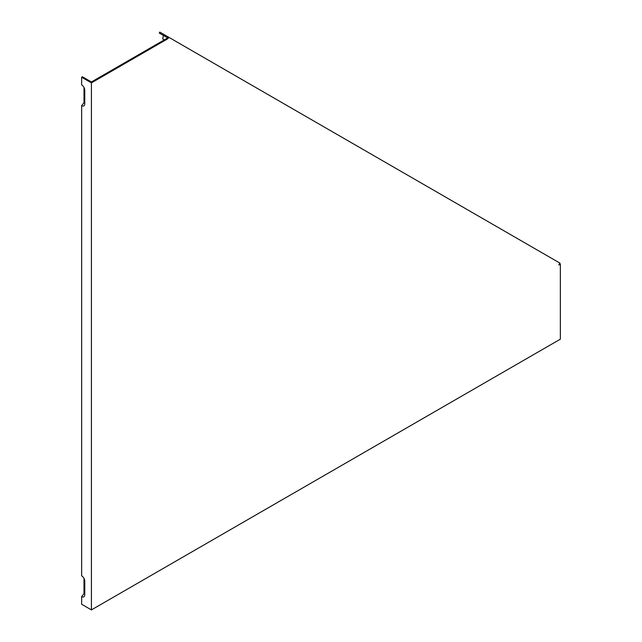 <?xml version="1.0" encoding="UTF-8"?>
<svg xmlns="http://www.w3.org/2000/svg" width="642" height="642" viewBox="0 0 642 642"><rect width="100%" height="100%" fill="white"/><g stroke="black" fill="none" stroke-linecap="round" stroke-linejoin="round"><path stroke-width="0.96" d="M166.583 38.568L167.69 37.926L168.011 36.835L169.023 37.421L167.361 39.018L166.583 38.568L91.421 81.959L82.433 76.775L81.646 77.225L91.421 82.866L91.421 609.9L81.646 604.258L81.646 596.587L83.998 593.673L83.998 578.41M83.998 87.472L83.998 102.736L81.646 105.649L81.646 575.834A4.422 2.552 -120 0 1 84.776 581.251L84.776 594.781A4.422 2.552 60 0 1 84.567 595.953A4.422 2.552 60 0 1 81.646 596.587M81.646 105.649A4.422 2.552 60 0 0 84.567 105.015A4.422 2.552 60 0 0 84.776 103.844L84.776 90.305A4.422 2.552 -120 0 0 81.646 84.896L81.646 77.225M168.244 38.247L163.397 35.446L162.699 38.873L164.368 39.844M167.458 37.798L159.256 33.055L159.802 32.1L168.011 36.835M559.567 263.653L560.354 264.103L560.354 339.169L91.421 609.9M169.023 37.421L559.888 263.092L558.789 265.01L560.354 264.103M84.776 102.977A2.504 1.445 60 0 1 83.998 102.736M167.361 39.018L91.421 82.866M84.776 593.914A2.504 1.445 60 0 1 83.998 593.673"/></g></svg>
